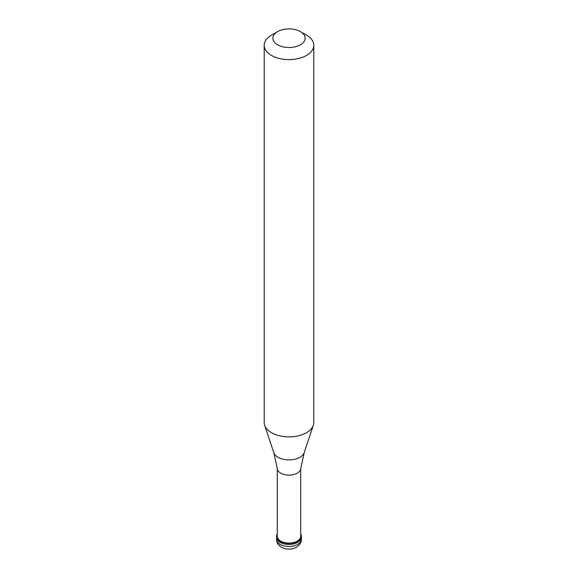 <?xml version="1.0" encoding="UTF-8"?>
<svg xmlns="http://www.w3.org/2000/svg" width="578" height="578" viewBox="0 0 578 578"><rect width="100%" height="100%" fill="white"/><g stroke="black" fill="none" stroke-linecap="round" stroke-linejoin="round"><path stroke-width="0.87" d="M276.602 539.325A12.398 7.16 0 0 0 284.253 545.935A12.398 7.16 0 0 0 297.764 544.382A12.398 7.16 180 0 0 301.398 539.325C301.528 542.272 299.895 544.902 296.485 547.221C292.887 549.129 289.029 549.584 284.918 548.594C279.412 546.86 276.638 543.768 276.602 539.325L276.602 537.294A12.398 7.16 0 0 0 284.253 543.912A12.398 7.16 0 0 0 297.764 542.359A12.398 7.16 180 0 0 301.398 537.294A12.398 7.16 180 0 1 297.764 542.359A12.398 7.16 0 0 1 284.253 543.912A12.398 7.16 0 0 1 276.602 537.294L276.602 536.283A12.398 7.16 0 0 0 284.253 542.901A12.398 7.16 0 0 0 297.764 541.348A12.398 7.16 180 0 0 301.398 536.283A12.398 7.16 180 0 0 300.719 533.942M277.281 533.942A12.398 7.16 0 0 0 276.602 536.283M277.281 468.57L277.281 536.283A11.719 6.763 0 0 0 284.513 542.532A11.719 6.763 0 0 0 297.287 541.066A11.719 6.763 180 0 0 300.719 536.283L300.719 468.57M273.813 452.668L277.303 468.772A11.719 6.763 0 0 0 284.853 474.683A11.719 6.763 0 0 0 297.287 473.136A11.719 6.763 180 0 0 300.697 468.772L304.187 452.668A15.469 8.93 180 0 1 299.939 457.292A15.469 8.93 0 0 1 284.47 459.517A15.469 8.93 0 0 1 273.813 452.668L264.652 425.264A24.796 14.32 0 0 0 281.732 436.238A24.796 14.32 0 0 0 306.535 432.676A24.796 14.32 180 0 0 313.348 425.264A24.796 14.32 180 0 0 313.796 422.554L313.796 45.294A24.796 14.32 180 0 1 306.535 55.416A24.796 14.32 0 0 1 279.514 58.523A24.796 14.32 0 0 1 264.204 45.294A24.796 14.32 0 0 1 271.465 35.171L277.606 31.624A16.119 9.306 0 0 0 277.599 31.624A16.119 9.306 0 0 0 277.606 44.788A16.119 9.306 0 0 0 300.394 44.788A16.119 9.306 180 0 0 300.401 31.624L306.535 35.171A24.796 14.32 180 0 1 313.796 45.294M264.204 45.294L264.204 422.554A24.796 14.32 0 0 0 264.652 425.264M277.606 31.624A16.119 9.306 180 0 1 300.401 31.624M301.398 539.325L301.398 536.283M277.599 31.624L271.465 35.171M304.187 452.668L313.348 425.264"/></g></svg>
